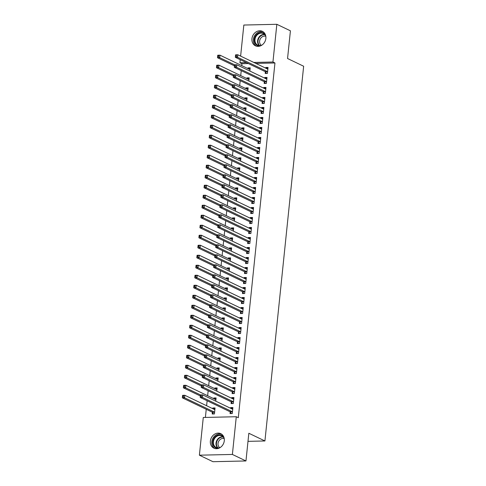 <?xml version="1.0" encoding="UTF-8"?>
<svg xmlns="http://www.w3.org/2000/svg" width="486" height="486" viewBox="0 0 486 486"><rect width="100%" height="100%" fill="white"/><g stroke="black" fill="none" stroke-linecap="round" stroke-linejoin="round"><path stroke-width="0.73" d="M265.86 38.418A8.025 6.749 115.6 0 1 255.429 45.812A8.025 6.749 115.6 0 1 251.942 38.734A8.025 6.749 115.6 0 1 262.373 31.335A8.025 6.749 115.6 0 1 265.86 38.418M224.283 440.753A8.025 6.749 115.6 0 1 213.852 448.147A8.025 6.749 115.6 0 1 210.365 441.069A8.025 6.749 115.6 0 1 220.796 433.67A8.025 6.749 115.6 0 1 224.283 440.753M248.382 63.575L241.949 63.721L241.755 65.61M241.232 70.646L240.722 75.616M240.199 80.652L239.689 85.621M239.167 90.657L238.656 95.621M238.134 100.657L237.618 105.626M237.101 110.662L236.585 115.625M236.068 120.662L235.552 125.631M235.03 130.667L234.519 135.637M233.997 140.673L233.487 145.636M232.964 150.672L232.454 155.642M231.931 160.678L231.415 165.647M230.899 170.683L230.382 175.646M229.866 180.683L229.349 185.652M228.827 190.688L228.317 195.658M227.794 200.694L227.284 205.657M226.762 210.693L226.251 215.663M225.729 220.699L225.212 225.668M224.696 230.704L224.18 235.667M223.663 240.704L223.147 245.673M222.624 250.709L222.114 255.672M221.592 260.709L221.081 265.678M220.559 270.714L220.049 275.684M219.526 280.72L219.01 285.683M218.493 290.719L217.977 295.688M217.461 300.725L216.944 305.694M216.422 310.73L215.912 315.693M215.389 320.73L214.879 325.699M214.356 330.735L213.846 335.705M213.324 340.741L212.807 345.704M212.291 350.74L211.775 355.709M211.258 360.746L210.742 365.715M210.219 370.751L209.709 375.714M209.187 380.751L208.676 385.72M208.154 390.756L207.644 395.719M207.121 400.756L206.605 405.725M206.24 409.291L205.396 417.425M241.949 63.721L239.938 62.755L240.254 59.681M240.625 56.109L243.838 25.041L276.838 24.3L272.944 62.014L253.826 62.445M276.838 24.3L290.421 30.812L287.554 58.52L303.647 66.242L264.925 440.966L248.832 433.251L245.965 460.959L212.965 461.7L199.388 455.188L203.282 417.474L236.287 416.733L232.387 454.446L199.388 455.188M247.994 441.349L264.925 440.966M246.347 83.598L246.906 83.865M246.87 78.562L246.937 77.882L249.166 77.827L248.838 81.047M264.323 81.861L264.159 83.483L266.389 83.428L267.008 77.426L264.779 77.481L264.706 78.161M244.282 103.609L244.841 103.876M244.798 98.573L244.871 97.886L247.101 97.838L246.767 101.058M262.258 101.866L262.094 103.488L264.323 103.439L264.943 97.437L262.713 97.486L262.64 98.166M242.21 123.614L242.775 123.881M242.733 118.578L242.806 117.891L245.035 117.843L244.701 121.063M260.192 121.877L260.022 123.493L262.252 123.444L262.871 117.442L260.642 117.491L260.575 118.177M240.145 143.619L240.704 143.886M240.667 138.583L240.734 137.903L242.964 137.848L242.636 141.068M258.121 141.882L257.957 143.498L260.186 143.449L260.806 137.447L258.576 137.495L258.503 138.182M238.079 163.624L238.638 163.897M238.596 158.588L238.669 157.907L240.898 157.859L240.564 161.073M256.055 161.887L255.891 163.509L258.121 163.454L258.74 157.452L256.511 157.507L256.438 158.187M236.008 183.635L236.573 183.902M236.53 178.599L236.603 177.912L238.833 177.864L238.498 181.084M253.99 181.892L253.82 183.514L256.049 183.465L256.669 177.463L254.439 177.512L254.372 178.198M233.942 203.64L234.501 203.907M234.465 198.604L234.531 197.917L236.767 197.869L236.433 201.089M251.918 201.903L251.754 203.519L253.984 203.47L254.603 197.468L252.374 197.516L252.301 198.203M231.877 223.645L232.436 223.912M232.393 218.609L232.466 217.928L234.695 217.874L234.361 221.094M249.853 221.908L249.689 223.53L251.918 223.475L252.538 217.473L250.308 217.528L250.235 218.208M229.805 243.656L230.37 243.923M230.328 238.62L230.4 237.933L232.63 237.885L232.296 241.105M247.787 241.913L247.617 243.535L249.847 243.486L250.466 237.484L248.237 237.533L248.17 238.213M227.74 263.661L228.299 263.928M228.262 258.625L228.329 257.938L230.564 257.89L230.23 261.11M245.716 261.924L245.552 263.54L247.781 263.491L248.401 257.489L246.171 257.537L246.098 258.224M225.674 283.666L226.233 283.933M226.19 278.63L226.263 277.949L228.493 277.895L228.159 281.115M243.65 281.929L243.486 283.545L245.716 283.496L246.335 277.494L244.106 277.542L244.033 278.229M223.603 303.671L224.168 303.944M224.125 298.635L224.198 297.954L226.427 297.906L226.093 301.12M241.585 301.934L241.414 303.556L243.644 303.501L244.264 297.499L242.034 297.554L241.967 298.234M221.537 323.682L222.096 323.949M222.059 318.646L222.126 317.959L224.362 317.911L224.028 321.131M239.519 321.939L239.349 323.561L241.578 323.512L242.198 317.51L239.969 317.558L239.896 318.245M219.472 343.687L220.03 343.954M219.994 338.651L220.061 337.964L222.29 337.916L221.956 341.136M237.447 341.95L237.283 343.566L239.513 343.517L240.133 337.515L237.903 337.563L237.83 338.25M217.406 363.692L217.965 363.959M217.922 358.656L217.995 357.975L220.225 357.921L219.891 361.141M235.382 361.955L235.212 363.577L237.441 363.522L238.061 357.52L235.832 357.575L235.765 358.255M215.334 383.703L215.893 383.97M215.857 378.667L215.924 377.98L218.159 377.932L217.825 381.152M233.316 381.96L233.146 383.582L235.376 383.533L235.996 377.531L233.766 377.579L233.693 378.26M213.269 403.708L213.828 403.975M213.791 398.672L213.858 397.985L216.088 397.937L215.754 401.157M231.245 401.971L231.081 403.587L233.31 403.538L233.93 397.536L231.701 397.584L231.628 398.271M236.287 416.733L238.298 417.699L274.955 62.98L255.836 63.405M230.212 411.97L230.042 413.592L232.278 413.543L232.897 407.541L230.668 407.59L230.595 408.27M212.37 412.371L212.206 413.993L214.435 413.944L215.055 407.942L212.825 407.991L212.753 408.671M232.278 391.965L232.114 393.587L234.343 393.532L234.963 387.53L232.733 387.585L232.66 388.265M214.302 393.703L214.861 393.97M214.824 388.666L214.891 387.986L217.12 387.931L216.792 391.151M234.349 371.96L234.179 373.576L236.409 373.527L237.028 367.525L234.799 367.574L234.732 368.26M216.367 373.698L216.932 373.965M216.89 368.661L216.963 367.975L219.192 367.926L218.858 371.146M236.415 351.949L236.245 353.571L238.48 353.522L239.1 347.52L236.87 347.569L236.797 348.255M218.439 353.693L218.998 353.96M218.955 348.656L219.028 347.97L221.258 347.921L220.923 351.141M238.48 331.944L238.316 333.566L240.546 333.511L241.165 327.509L238.936 327.564L238.863 328.244M220.504 333.682L221.063 333.955M221.027 328.645L221.094 327.965L223.323 327.91L222.995 331.13M240.552 311.939L240.382 313.555L242.611 313.506L243.231 307.504L241.001 307.553L240.935 308.239M222.57 313.677L223.135 313.944M223.092 308.64L223.165 307.954L225.395 307.905L225.061 311.125M242.617 291.934L242.447 293.55L244.683 293.501L245.302 287.499L243.073 287.548L243 288.234M224.641 293.672L225.2 293.939M225.158 288.635L225.231 287.949L227.46 287.9L227.126 291.12M244.683 271.923L244.519 273.545L246.748 273.497L247.368 267.494L245.138 267.543L245.066 268.223M226.707 273.661L227.266 273.934M227.229 268.624L227.296 267.944L229.526 267.895L229.198 271.115M246.754 251.918L246.584 253.54L248.814 253.485L249.433 247.483L247.204 247.538L247.137 248.218M228.772 253.656L229.337 253.923M229.295 248.619L229.368 247.939L231.597 247.884L231.263 251.104M248.82 231.913L248.65 233.529L250.885 233.48L251.505 227.478L249.275 227.527L249.203 228.213M230.844 233.651L231.403 233.918M231.36 228.614L231.433 227.928L233.663 227.879L233.329 231.099M250.885 211.902L250.721 213.524L252.951 213.476L253.571 207.473L251.341 207.522L251.268 208.202M232.909 213.646L233.468 213.913M233.432 208.609L233.499 207.923L235.728 207.874L235.4 211.094M252.957 191.897L252.787 193.519L255.016 193.464L255.636 187.462L253.406 187.517L253.34 188.197M234.975 193.635L235.54 193.908M235.497 188.598L235.57 187.918L237.8 187.863L237.466 191.083M255.022 171.892L254.852 173.508L257.082 173.459L257.708 167.457L255.478 167.506L255.405 168.192M237.047 173.63L237.605 173.897M237.563 168.593L237.636 167.907L239.865 167.858L239.531 171.078M257.088 151.887L256.924 153.503L259.153 153.454L259.773 147.452L257.544 147.501L257.471 148.187M239.112 153.625L239.671 153.892M239.634 148.588L239.701 147.902L241.931 147.853L241.603 151.073M259.16 131.876L258.989 133.498L261.219 133.45L261.839 127.447L259.609 127.496L259.542 128.176M241.178 133.614L241.742 133.887M241.7 128.577L241.773 127.897L244.002 127.848L243.668 131.068M261.225 111.871L261.055 113.493L263.284 113.438L263.91 107.436L261.675 107.491L261.608 108.171M243.249 113.609L243.808 113.876M243.765 108.572L243.838 107.892L246.068 107.837L245.734 111.057M263.291 91.866L263.126 93.482L265.356 93.434L265.976 87.431L263.746 87.48L263.673 88.166M245.315 93.604L245.873 93.871M245.837 88.567L245.904 87.881L248.133 87.832L247.805 91.052M265.362 71.855L265.192 73.477L267.422 73.429L268.041 67.426L265.812 67.475L265.745 68.155M247.38 73.599L247.945 73.866M247.903 68.562L247.975 67.876L250.205 67.827L249.871 71.047M246.366 62.609L239.938 62.755M245.965 460.959L232.387 454.446M274.955 62.98L272.944 62.014M232.788 408.605L230.668 407.59M214.946 409.005L212.825 407.991M233.821 398.605L231.701 397.584M215.978 399.006L213.858 397.985M234.853 388.6L232.733 387.585M217.011 389L214.891 387.986M235.886 378.594L233.766 377.579M218.044 378.995L215.924 377.98M236.919 368.595L234.799 367.574M219.083 368.995L216.963 367.975M237.952 358.589L235.832 357.575M220.115 358.99L217.995 357.975M238.984 348.584L236.87 347.569M221.148 348.984L219.028 347.97M240.023 338.584L237.903 337.563M222.181 338.985L220.061 337.964M241.056 328.579L238.936 327.564M223.214 328.979L221.094 327.965M242.089 318.573L239.969 317.558M224.246 318.974L222.126 317.959M243.121 308.574L241.001 307.553M225.285 308.975L223.165 307.954M244.154 298.568L242.034 297.554M226.318 298.969L224.198 297.954M245.187 288.562L243.073 287.548M227.351 288.97L225.231 287.949M246.226 278.563L244.106 277.542M228.384 278.964L226.263 277.949M247.259 268.558L245.138 267.543M229.416 268.958L227.296 267.944M248.291 258.558L246.171 257.537M230.449 258.959L228.329 257.938M249.324 248.553L247.204 247.538M231.488 248.954L229.368 247.939M250.357 238.547L248.237 237.533M232.521 238.948L230.4 237.933M251.39 228.548L249.275 227.527M233.553 228.949L231.433 227.928M252.428 218.542L250.308 217.528M234.586 218.943L232.466 217.928M253.461 208.537L251.341 207.522M235.619 208.937L233.499 207.923M254.494 198.537L252.374 197.516M236.652 198.938L234.531 197.917M255.527 188.532L253.406 187.517M237.69 188.933L235.57 187.918M256.559 178.526L254.439 177.512M238.723 178.927L236.603 177.912M257.592 168.527L255.478 167.506M239.756 168.928L237.636 167.907M258.631 158.521L256.511 157.507M240.789 158.922L238.669 157.907M259.664 148.516L257.544 147.501M241.821 148.923L239.701 147.902M260.696 138.516L258.576 137.495M242.854 138.917L240.734 137.903M261.729 128.511L259.609 127.496M243.893 128.911L241.773 127.897M262.762 118.511L260.642 117.491M244.926 118.912L242.806 117.891M263.795 108.506L261.675 107.491M245.959 108.907L243.838 107.892M264.834 98.5L262.713 97.486M246.991 98.901L244.871 97.886M265.866 88.501L263.746 87.48M248.024 88.902L245.904 87.881M266.899 78.495L264.779 77.481M249.057 78.896L246.937 77.882M267.932 68.49L265.812 67.475M250.09 68.891L247.975 67.876M231.761 408.835L232.77 408.744M200.39 395.355L200.287 396.357L201.174 396.333L201.277 395.337L200.39 395.355L200.451 394.936L202.68 394.881L232.454 409.163A1.027 0.51 88.7 0 0 232.581 409.194A1.027 0.51 88.7 0 0 232.648 409.182L232.727 409.157M201.277 395.337L202.68 394.881L202.419 397.384L200.189 397.433L229.963 411.715A1.027 0.51 88.7 0 1 230.145 411.879L231.354 413.562M232.442 411.921L232.375 411.824A1.027 0.51 88.7 0 0 232.193 411.666L202.419 397.384L201.174 396.333M200.287 396.357L200.189 397.433M214.934 409.145L213.925 409.236M214.891 409.558L214.806 409.583A1.027 0.51 -91.3 0 1 214.739 409.595A1.027 0.51 -91.3 0 1 214.612 409.564L184.838 395.288L184.583 397.785L182.353 397.834L212.127 412.116A1.027 0.51 -91.3 0 1 212.303 412.28L213.512 413.963M183.337 396.74L183.441 395.738L182.548 395.756L182.444 396.758L183.337 396.74L184.583 397.785L214.356 412.067A1.027 0.51 -91.3 0 1 214.533 412.231L214.605 412.322M182.548 395.756L182.608 395.337L184.838 395.288L183.441 395.738M182.353 397.834L182.444 396.758M232.8 398.83L233.802 398.739M201.423 385.349L201.319 386.352L202.212 386.334L202.316 385.331L201.423 385.349L201.483 384.93L203.713 384.882L233.487 399.158A1.027 0.51 88.7 0 0 233.614 399.188A1.027 0.51 88.7 0 0 233.681 399.176L233.76 399.152M202.316 385.331L203.713 384.882L203.458 387.378L201.222 387.433L230.996 401.709A1.027 0.51 88.7 0 1 231.178 401.873L232.387 403.556M233.474 401.916L233.408 401.825A1.027 0.51 88.7 0 0 233.225 401.661L203.458 387.378L202.212 386.334M201.319 386.352L201.222 387.433M233.833 388.824L234.841 388.733M202.455 375.35L202.352 376.346L203.245 376.328L203.348 375.332L202.455 375.35L202.516 374.925L204.746 374.876L234.519 389.158A1.027 0.51 88.7 0 0 234.647 389.183A1.027 0.51 88.7 0 0 234.714 389.177L234.793 389.152M203.348 375.332L204.746 374.876L204.491 377.379L202.261 377.428L232.035 391.71A1.027 0.51 88.7 0 1 232.211 391.868L233.42 393.557M234.507 391.916L234.44 391.819A1.027 0.51 88.7 0 0 234.264 391.655L204.491 377.379L203.245 376.328M202.352 376.346L202.261 377.428M215.966 399.14L214.958 399.231M215.924 399.559L215.845 399.577A1.027 0.51 -91.3 0 1 215.772 399.589A1.027 0.51 -91.3 0 1 215.644 399.565L185.871 385.283L185.616 387.785L183.386 387.834L200.323 395.956M184.37 386.735L184.473 385.732L183.58 385.756L183.477 386.753L184.37 386.735L185.616 387.785L200.524 394.93M183.58 385.756L183.641 385.331L185.871 385.283L184.473 385.732M183.386 387.834L183.477 386.753M216.999 389.14L215.991 389.225M216.956 389.553L216.878 389.578A1.027 0.51 -91.3 0 1 216.805 389.59A1.027 0.51 -91.3 0 1 216.683 389.559L186.91 375.277L186.648 377.78L184.419 377.829L201.356 385.957M185.403 376.729L185.506 375.733L184.613 375.751L184.51 376.753L185.403 376.729L186.648 377.78L201.556 384.93M184.613 375.751L184.68 375.332L186.91 375.277L185.506 375.733M184.419 377.829L184.51 376.753M218.712 448.28A6.95 5.838 115.6 0 1 215.116 447.503A6.95 5.838 115.6 0 1 213.864 438.329A6.95 5.838 115.6 0 1 222.345 435.669A6.95 5.838 115.6 0 1 223.943 437.382M224.259 438.809A6.433 5.407 -64.4 0 0 222.333 436.228A6.433 5.407 -64.4 0 0 221.768 435.906A6.433 5.407 -64.4 0 0 214.283 439.022A6.433 5.407 -64.4 0 0 215.638 447.187A6.433 5.407 -64.4 0 0 216.203 447.509A6.433 5.407 -64.4 0 0 220.024 447.636M219.836 447.703A5.067 4.259 115.6 0 1 219.781 447.667A5.067 4.259 115.6 0 1 218.597 441.476A5.067 4.259 115.6 0 1 224.192 438.621M221.634 434.168A7.976 6.701 -64.4 0 0 212.74 438.572A7.976 6.701 -64.4 0 0 214.581 448.378A7.976 6.701 -64.4 0 0 214.757 448.493M260.289 45.945A6.95 5.838 115.6 0 1 256.693 45.168A6.95 5.838 115.6 0 1 255.442 35.994A6.95 5.838 115.6 0 1 263.922 33.334A6.95 5.838 115.6 0 1 265.52 35.047M265.836 36.474A6.433 5.407 -64.4 0 0 263.91 33.892A6.433 5.407 -64.4 0 0 263.345 33.57A6.433 5.407 -64.4 0 0 255.861 36.687A6.433 5.407 -64.4 0 0 257.216 44.852A6.433 5.407 -64.4 0 0 257.78 45.174A6.433 5.407 -64.4 0 0 261.602 45.301M261.413 45.368A5.067 4.259 115.6 0 1 261.359 45.332A5.067 4.259 115.6 0 1 260.174 39.141A5.067 4.259 115.6 0 1 265.769 36.286M263.212 31.833A7.976 6.701 -64.4 0 0 254.318 36.237A7.976 6.701 -64.4 0 0 256.158 46.042A7.976 6.701 -64.4 0 0 256.335 46.158M234.866 378.825L235.874 378.734M203.488 365.344L203.385 366.347L204.278 366.329L204.381 365.326L203.488 365.344L203.549 364.925L205.778 364.877L235.552 379.153A1.027 0.51 88.7 0 0 235.68 379.183A1.027 0.51 88.7 0 0 235.746 379.171L235.832 379.147M204.381 365.326L205.778 364.877L205.523 367.373L203.294 367.422L233.067 381.704A1.027 0.51 88.7 0 1 233.244 381.868L234.452 383.551M235.546 381.911L235.473 381.82A1.027 0.51 88.7 0 0 235.297 381.656L205.523 367.373L204.278 366.329M203.385 366.347L203.294 367.422M235.898 368.819L236.907 368.728M204.521 355.345L204.418 356.341L205.311 356.323L205.414 355.321L204.521 355.345L204.582 354.92L206.817 354.871L236.585 369.153A1.027 0.51 88.7 0 0 236.712 369.178A1.027 0.51 88.7 0 0 236.785 369.166L236.864 369.147M205.414 355.321L206.817 354.871L206.556 357.374L204.327 357.423L234.1 371.699A1.027 0.51 88.7 0 1 234.282 371.863L235.485 373.546M236.579 371.905L236.512 371.814A1.027 0.51 88.7 0 0 236.33 371.65L206.556 357.374L205.311 356.323M204.418 356.341L204.327 357.423M218.032 379.135L217.023 379.226M217.989 379.548L217.91 379.572A1.027 0.51 -91.3 0 1 217.843 379.584A1.027 0.51 -91.3 0 1 217.716 379.554L187.942 365.278L187.681 367.774L185.452 367.829L202.395 375.951M186.436 366.73L186.539 365.727L185.646 365.745L185.543 366.748L186.436 366.73L187.681 367.774L202.589 374.925M185.646 365.745L185.713 365.326L187.942 365.278L186.539 365.727M185.452 367.829L185.543 366.748M219.065 369.129L218.056 369.22M219.022 369.548L218.943 369.573A1.027 0.51 -91.3 0 1 218.876 369.579A1.027 0.51 -91.3 0 1 218.749 369.554L188.975 355.272L188.714 357.775L186.484 357.824L203.427 365.946M187.468 356.724L187.572 355.722L186.685 355.746L186.581 356.742L187.468 356.724L188.714 357.775L203.622 364.925M186.685 355.746L186.745 355.321L188.975 355.272L187.572 355.722M186.484 357.824L186.581 356.742M236.931 358.814L237.94 358.729M205.554 345.339L205.45 346.342L206.343 346.318L206.447 345.321L205.554 345.339L205.621 344.914L207.85 344.866L237.624 359.148A1.027 0.51 88.7 0 0 237.745 359.178A1.027 0.51 88.7 0 0 237.818 359.166L237.897 359.142M206.447 345.321L207.85 344.866L207.589 347.368L205.359 347.417L235.133 361.699A1.027 0.51 88.7 0 1 235.315 361.863L236.518 363.546M237.611 361.906L237.545 361.809A1.027 0.51 88.7 0 0 237.362 361.651L207.589 347.368L206.343 346.318M205.45 346.342L205.359 347.417M220.097 359.13L219.095 359.221M220.055 359.543L219.976 359.567A1.027 0.51 -91.3 0 1 219.909 359.579A1.027 0.51 -91.3 0 1 219.781 359.549L190.008 345.267L189.753 347.769L187.523 347.818L204.46 355.946M188.507 346.718L188.611 345.722L187.718 345.74L187.614 346.743L188.507 346.718L189.753 347.769L204.655 354.92M187.718 345.74L187.778 345.321L190.008 345.267L188.611 345.722M187.523 347.818L187.614 346.743M237.964 348.814L238.972 348.723M206.593 335.334L206.489 336.336L207.376 336.318L207.479 335.316L206.593 335.334L206.653 334.915L208.883 334.866L238.656 349.142A1.027 0.51 88.7 0 0 238.784 349.173A1.027 0.51 88.7 0 0 238.851 349.161L238.93 349.136M207.479 335.316L208.883 334.866L208.622 337.363L206.392 337.418L236.166 351.694A1.027 0.51 88.7 0 1 236.348 351.858L237.557 353.541M238.644 351.9L238.577 351.809A1.027 0.51 88.7 0 0 238.395 351.645L208.622 337.363L207.376 336.318M206.489 336.336L206.392 337.418M221.136 349.124L220.128 349.215M221.094 349.537L221.009 349.562A1.027 0.51 -91.3 0 1 220.942 349.574A1.027 0.51 -91.3 0 1 220.814 349.543L191.041 335.267L190.785 337.764L188.556 337.819L205.493 345.941M189.54 336.719L189.643 335.717L188.75 335.735L188.647 336.737L189.54 336.719L190.785 337.764L205.693 344.914M188.75 335.735L188.811 335.316L191.041 335.267L189.643 335.717M188.556 337.819L188.647 336.737M238.997 338.809L240.005 338.718M207.625 325.334L207.522 326.331L208.415 326.313L208.518 325.31L207.625 325.334L207.686 324.909L209.916 324.861L239.689 339.143A1.027 0.51 88.7 0 0 239.817 339.167A1.027 0.51 88.7 0 0 239.884 339.155L239.963 339.137M208.518 325.31L209.916 324.861L209.66 327.364L207.425 327.412L237.198 341.688A1.027 0.51 88.7 0 1 237.381 341.852L238.59 343.535M239.677 341.901L239.61 341.804A1.027 0.51 88.7 0 0 239.428 341.64L209.66 327.364L208.415 326.313M207.522 326.331L207.425 327.412M222.169 339.119L221.16 339.21M222.126 339.538L222.047 339.562A1.027 0.51 -91.3 0 1 221.974 339.568A1.027 0.51 -91.3 0 1 221.847 339.544L192.073 325.262L191.818 327.764L189.589 327.813L206.526 335.935M190.573 326.714L190.676 325.711L189.783 325.735L189.68 326.732L190.573 326.714L191.818 327.764L206.726 334.915M189.783 325.735L189.844 325.31L192.073 325.262L190.676 325.711M189.589 327.813L189.68 326.732M240.035 328.803L241.038 328.718M208.658 315.329L208.555 316.331L209.448 316.307L209.551 315.311L208.658 315.329L208.719 314.91L210.948 314.855L240.722 329.137A1.027 0.51 88.7 0 0 240.849 329.168A1.027 0.51 88.7 0 0 240.916 329.156L240.995 329.131M209.551 315.311L210.948 314.855L210.693 317.358L208.464 317.407L238.237 331.689A1.027 0.51 88.7 0 1 238.413 331.853L239.622 333.536M240.71 331.895L240.643 331.798A1.027 0.51 88.7 0 0 240.467 331.64L210.693 317.358L209.448 316.307M208.555 316.331L208.464 317.407M223.202 329.119L222.193 329.21M223.159 329.532L223.08 329.557A1.027 0.51 -91.3 0 1 223.007 329.569A1.027 0.51 -91.3 0 1 222.886 329.538L193.112 315.256L192.851 317.759L190.621 317.808L207.558 325.936M191.606 316.708L191.709 315.712L190.816 315.73L190.712 316.732L191.606 316.708L192.851 317.759L207.759 324.909M190.816 315.73L190.883 315.311L193.112 315.256L191.709 315.712M190.621 317.808L190.712 316.732M241.068 318.804L242.077 318.713M209.691 305.323L209.588 306.326L210.481 306.308L210.584 305.305L209.691 305.323L209.752 304.904L211.981 304.856L241.755 319.132A1.027 0.51 88.7 0 0 241.882 319.162A1.027 0.51 88.7 0 0 241.949 319.15L242.034 319.126M210.584 305.305L211.981 304.856L211.726 307.352L209.496 307.407L239.27 321.683A1.027 0.51 88.7 0 1 239.446 321.847L240.655 323.53M241.749 321.89L241.676 321.799A1.027 0.51 88.7 0 0 241.499 321.635L211.726 307.352L210.481 306.308M209.588 306.326L209.496 307.407M224.234 319.114L223.226 319.205M224.192 319.527L224.113 319.551A1.027 0.51 -91.3 0 1 224.046 319.563A1.027 0.51 -91.3 0 1 223.918 319.533L194.145 305.257L193.884 307.753L191.654 307.808L208.597 315.93M192.638 306.709L192.742 305.706L191.849 305.724L191.745 306.727L192.638 306.709L193.884 307.753L208.792 314.904M191.849 305.724L191.915 305.305L194.145 305.257L192.742 305.706M191.654 307.808L191.745 306.727M242.101 308.798L243.109 308.707M210.724 295.324L210.62 296.32L211.513 296.302L211.617 295.3L210.724 295.324L210.784 294.899L213.02 294.85L242.787 309.132A1.027 0.51 88.7 0 0 242.915 309.157A1.027 0.51 88.7 0 0 242.988 309.151L243.067 309.126M211.617 295.3L213.02 294.85L212.759 297.353L210.529 297.402L240.303 311.684A1.027 0.51 88.7 0 1 240.485 311.842L241.688 313.531M242.781 311.891L242.714 311.793A1.027 0.51 88.7 0 0 242.532 311.629L212.759 297.353L211.513 296.302M210.62 296.32L210.529 297.402M225.267 309.108L224.259 309.199M225.225 309.527L225.146 309.552A1.027 0.51 -91.3 0 1 225.079 309.558A1.027 0.51 -91.3 0 1 224.951 309.533L195.178 295.251L194.916 297.754L192.687 297.803L209.63 305.925M193.671 296.703L193.774 295.701L192.887 295.725L192.784 296.721L193.671 296.703L194.916 297.754L209.824 304.904M192.887 295.725L192.948 295.3L195.178 295.251L193.774 295.701M192.687 297.803L192.784 296.721M243.134 298.799L244.142 298.708M211.756 285.318L211.653 286.321L212.546 286.297L212.649 285.3L211.756 285.318L211.823 284.899L214.053 284.845L243.826 299.127A1.027 0.51 88.7 0 0 243.948 299.157A1.027 0.51 88.7 0 0 244.021 299.145L244.1 299.121M212.649 285.3L214.053 284.845L213.791 287.348L211.562 287.396L241.335 301.678A1.027 0.51 88.7 0 1 241.518 301.842L242.721 303.525M243.814 301.885L243.747 301.788A1.027 0.51 88.7 0 0 243.565 301.63L213.791 287.348L212.546 286.297M211.653 286.321L211.562 287.396M226.3 299.109L225.297 299.2M226.257 299.522L226.178 299.546A1.027 0.51 -91.3 0 1 226.112 299.558A1.027 0.51 -91.3 0 1 225.984 299.528L196.21 285.246L195.955 287.748L193.726 287.797L210.663 295.925M194.71 286.697L194.813 285.701L193.92 285.719L193.817 286.722L194.71 286.697L195.955 287.748L210.857 294.899M193.92 285.719L193.981 285.3L196.21 285.246L194.813 285.701M193.726 287.797L193.817 286.722M244.166 288.793L245.175 288.702M212.795 275.313L212.692 276.315L213.579 276.297L213.682 275.295L212.795 275.313L212.856 274.894L215.085 274.845L244.859 289.121A1.027 0.51 88.7 0 0 244.987 289.152A1.027 0.51 88.7 0 0 245.053 289.14L245.132 289.115M213.682 275.295L215.085 274.845L214.824 277.342L212.595 277.397L242.368 291.673A1.027 0.51 88.7 0 1 242.55 291.837L243.759 293.52M244.847 291.879L244.78 291.788A1.027 0.51 88.7 0 0 244.598 291.624L214.824 277.342L213.579 276.297M212.692 276.315L212.595 277.397M227.339 289.103L226.33 289.194M227.29 289.516L227.211 289.541A1.027 0.51 -91.3 0 1 227.144 289.553A1.027 0.51 -91.3 0 1 227.017 289.522L197.243 275.246L196.988 277.743L194.758 277.798L211.696 285.92M195.743 276.698L195.846 275.696L194.953 275.714L194.85 276.716L195.743 276.698L196.988 277.743L211.89 284.893M194.953 275.714L195.014 275.295L197.243 275.246L195.846 275.696M194.758 277.798L194.85 276.716M245.199 278.788L246.208 278.697M213.828 265.313L213.725 266.31L214.618 266.292L214.721 265.289L213.828 265.313L213.889 264.888L216.118 264.84L245.892 279.122A1.027 0.51 88.7 0 0 246.019 279.146A1.027 0.51 88.7 0 0 246.086 279.14L246.165 279.116M214.721 265.289L216.118 264.84L215.857 267.343L213.627 267.391L243.401 281.673A1.027 0.51 88.7 0 1 243.583 281.831L244.792 283.52M245.88 281.88L245.813 281.783A1.027 0.51 88.7 0 0 245.63 281.619L215.857 267.343L214.618 266.292M213.725 266.31L213.627 267.391M228.371 279.098L227.363 279.189M228.329 279.517L228.25 279.541A1.027 0.51 -91.3 0 1 228.177 279.553A1.027 0.51 -91.3 0 1 228.049 279.523L198.276 265.241L198.021 267.743L195.791 267.792L212.728 275.92M196.775 266.692L196.879 265.696L195.986 265.714L195.882 266.711L196.775 266.692L198.021 267.743L212.929 274.894M195.986 265.714L196.046 265.289L198.276 265.241L196.879 265.696M195.791 267.792L195.882 266.711M246.238 268.788L247.24 268.697M214.861 255.308L214.757 256.31L215.65 256.286L215.754 255.29L214.861 255.308L214.921 254.889L217.151 254.834L246.924 269.116A1.027 0.51 88.7 0 0 247.052 269.147A1.027 0.51 88.7 0 0 247.119 269.135L247.198 269.11M215.754 255.29L217.151 254.834L216.896 257.337L214.666 257.386L244.44 271.668A1.027 0.51 88.7 0 1 244.616 271.832L245.825 273.515M246.912 271.874L246.845 271.777A1.027 0.51 88.7 0 0 246.669 271.619L216.896 257.337L215.65 256.286M214.757 256.31L214.666 257.386M229.404 269.098L228.396 269.189M229.362 269.511L229.283 269.536A1.027 0.51 -91.3 0 1 229.21 269.548A1.027 0.51 -91.3 0 1 229.088 269.517L199.315 255.241L199.053 257.738L196.824 257.787L213.761 265.915M197.808 256.693L197.911 255.691L197.018 255.709L196.915 256.711L197.808 256.693L199.053 257.738L213.962 264.888M197.018 255.709L197.085 255.29L199.315 255.241L197.911 255.691M196.824 257.787L196.915 256.711M247.271 258.783L248.279 258.692M215.893 245.302L215.79 246.305L216.683 246.287L216.786 245.284L215.893 245.302L215.954 244.883L218.184 244.835L247.957 259.111A1.027 0.51 88.7 0 0 248.085 259.141A1.027 0.51 88.7 0 0 248.152 259.129L248.237 259.105M216.786 245.284L218.184 244.835L217.928 247.331L215.699 247.386L245.473 261.662A1.027 0.51 88.7 0 1 245.649 261.826L246.858 263.509M247.951 261.869L247.878 261.778A1.027 0.51 88.7 0 0 247.702 261.614L217.928 247.331L216.683 246.287M215.79 246.305L215.699 247.386M230.437 259.093L229.428 259.184M230.394 259.512L230.315 259.53A1.027 0.51 -91.3 0 1 230.249 259.542A1.027 0.51 -91.3 0 1 230.121 259.518L200.347 245.236L200.086 247.739L197.857 247.787L214.8 255.909M198.841 246.688L198.944 245.685L198.051 245.709L197.948 246.706L198.841 246.688L200.086 247.739L214.994 254.883M198.051 245.709L198.118 245.284L200.347 245.236L198.944 245.685M197.857 247.787L197.948 246.706M248.303 248.777L249.312 248.686M216.926 235.303L216.823 236.299L217.716 236.281L217.819 235.285L216.926 235.303L216.987 234.878L219.222 234.829L248.99 249.111A1.027 0.51 88.7 0 0 249.118 249.136A1.027 0.51 88.7 0 0 249.19 249.13L249.269 249.105M217.819 235.285L219.222 234.829L218.961 237.332L216.732 237.381L246.505 251.663A1.027 0.51 88.7 0 1 246.688 251.821L247.89 253.51M248.984 251.87L248.917 251.772A1.027 0.51 88.7 0 0 248.735 251.608L218.961 237.332L217.716 236.281M216.823 236.299L216.732 237.381M231.47 249.093L230.461 249.178M231.427 249.506L231.348 249.531A1.027 0.51 -91.3 0 1 231.281 249.543A1.027 0.51 -91.3 0 1 231.154 249.512L201.38 235.23L201.119 237.733L198.889 237.782L215.833 245.91M199.874 236.682L199.977 235.686L199.09 235.704L198.987 236.706L199.874 236.682L201.119 237.733L216.027 244.883M199.09 235.704L199.151 235.279L201.38 235.23L199.977 235.686M198.889 237.782L198.987 236.706M249.336 238.778L250.345 238.687M217.959 225.297L217.856 226.3L218.749 226.282L218.852 225.279L217.959 225.297L218.026 224.878L220.255 224.83L250.029 239.106A1.027 0.51 88.7 0 0 250.15 239.136A1.027 0.51 88.7 0 0 250.223 239.124L250.302 239.1M218.852 225.279L220.255 224.83L219.994 227.327L217.764 227.375L247.538 241.657A1.027 0.51 88.7 0 1 247.72 241.821L248.923 243.504M250.017 241.864L249.95 241.773A1.027 0.51 88.7 0 0 249.768 241.609L219.994 227.327L218.749 226.282M217.856 226.3L217.764 227.375M232.502 239.088L231.5 239.179M232.46 239.501L232.381 239.525A1.027 0.51 -91.3 0 1 232.314 239.537A1.027 0.51 -91.3 0 1 232.186 239.507L202.413 225.231L202.158 227.727L199.922 227.782L216.865 235.904M200.912 226.683L201.016 225.68L200.123 225.698L200.019 226.701L200.912 226.683L202.158 227.727L217.06 234.878M200.123 225.698L200.183 225.279L202.413 225.231L201.016 225.68M199.922 227.782L200.019 226.701M250.369 228.772L251.377 228.681M218.998 215.298L218.894 216.294L219.781 216.276L219.885 215.274L218.998 215.298L219.058 214.873L221.288 214.824L251.062 229.1A1.027 0.51 88.7 0 0 251.189 229.131A1.027 0.51 88.7 0 0 251.256 229.119L251.335 229.1M219.885 215.274L221.288 214.824L221.027 217.327L218.797 217.376L248.571 231.652A1.027 0.51 88.7 0 1 248.753 231.816L249.962 233.499M251.049 231.858L250.983 231.767A1.027 0.51 88.7 0 0 250.8 231.603L221.027 217.327L219.781 216.276M218.894 216.294L218.797 217.376M233.541 229.082L232.533 229.173M233.493 229.501L233.414 229.52A1.027 0.51 -91.3 0 1 233.347 229.532A1.027 0.51 -91.3 0 1 233.219 229.507L203.446 215.225L203.191 217.728L200.961 217.777L217.898 225.899M201.945 216.677L202.048 215.675L201.155 215.699L201.052 216.695L201.945 216.677L203.191 217.728L218.093 224.872M201.155 215.699L201.216 215.274L203.446 215.225L202.048 215.675M200.961 217.777L201.052 216.695M251.402 218.767L252.41 218.682M220.03 205.292L219.927 206.295L220.814 206.271L220.923 205.274L220.03 205.292L220.091 204.867L222.321 204.819L252.094 219.101A1.027 0.51 88.7 0 0 252.222 219.131A1.027 0.51 88.7 0 0 252.289 219.119L252.368 219.095M220.923 205.274L222.321 204.819L222.059 207.322L219.83 207.37L249.604 221.652A1.027 0.51 88.7 0 1 249.786 221.81L250.995 223.499M252.082 221.859L252.015 221.762A1.027 0.51 88.7 0 0 251.833 221.604L222.059 207.322L220.814 206.271M219.927 206.295L219.83 207.37M234.574 219.083L233.566 219.174M234.531 219.496L234.446 219.52A1.027 0.51 -91.3 0 1 234.38 219.532A1.027 0.51 -91.3 0 1 234.252 219.502L204.478 205.22L204.223 207.722L201.994 207.771L218.931 215.899M202.978 206.672L203.081 205.675L202.188 205.693L202.085 206.696L202.978 206.672L204.223 207.722L219.131 214.873M202.188 205.693L202.249 205.274L204.478 205.22L203.081 205.675M201.994 207.771L202.085 206.696M252.441 208.767L253.443 208.676M221.063 195.287L220.96 196.289L221.853 196.271L221.956 195.269L221.063 195.287L221.124 194.868L223.353 194.819L253.127 209.095A1.027 0.51 88.7 0 0 253.255 209.126A1.027 0.51 88.7 0 0 253.321 209.114L253.4 209.089M221.956 195.269L223.353 194.819L223.098 197.316L220.869 197.365L250.636 211.647A1.027 0.51 88.7 0 1 250.819 211.811L252.027 213.494M253.115 211.853L253.048 211.762A1.027 0.51 88.7 0 0 252.872 211.598L223.098 197.316L221.853 196.271M220.96 196.289L220.869 197.365M235.607 209.077L234.598 209.168M235.564 209.49L235.485 209.515A1.027 0.51 -91.3 0 1 235.412 209.527A1.027 0.51 -91.3 0 1 235.291 209.496L205.517 195.22L205.256 197.717L203.026 197.772L219.964 205.894M204.011 196.672L204.114 195.67L203.221 195.688L203.118 196.69L204.011 196.672L205.256 197.717L220.164 204.867M203.221 195.688L203.288 195.269L205.517 195.22L204.114 195.67M203.026 197.772L203.118 196.69M253.473 198.762L254.482 198.671M222.096 185.288L221.993 186.284L222.886 186.266L222.989 185.263L222.096 185.288L222.157 184.862L224.386 184.814L254.16 199.096A1.027 0.51 88.7 0 0 254.287 199.12A1.027 0.51 88.7 0 0 254.354 199.108L254.439 199.09M222.989 185.263L224.386 184.814L224.131 187.317L221.902 187.365L251.675 201.641A1.027 0.51 88.7 0 1 251.851 201.805L253.06 203.488M254.154 201.848L254.081 201.757A1.027 0.51 88.7 0 0 253.905 201.593L224.131 187.317L222.886 186.266M221.993 186.284L221.902 187.365M236.639 199.072L235.631 199.163M236.597 199.491L236.518 199.515A1.027 0.51 -91.3 0 1 236.451 199.521A1.027 0.51 -91.3 0 1 236.324 199.497L206.55 185.215L206.289 187.718L204.059 187.766L221.002 195.888M205.043 186.667L205.147 185.664L204.254 185.688L204.15 186.685L205.043 186.667L206.289 187.718L221.197 194.868M204.254 185.688L204.32 185.263L206.55 185.215L205.147 185.664M204.059 187.766L204.15 186.685M254.506 188.756L255.515 188.671M223.129 175.282L223.025 176.284L223.918 176.26L224.022 175.264L223.129 175.282L223.189 174.863L225.425 174.808L255.193 189.09A1.027 0.51 88.7 0 0 255.32 189.121A1.027 0.51 88.7 0 0 255.393 189.109L255.472 189.084M224.022 175.264L225.425 174.808L225.164 177.311L222.934 177.36L252.708 191.642A1.027 0.51 88.7 0 1 252.884 191.806L254.093 193.489M255.186 191.849L255.12 191.751A1.027 0.51 88.7 0 0 254.937 191.593L225.164 177.311L223.918 176.26M223.025 176.284L222.934 177.36M237.672 189.072L236.664 189.163M237.63 189.485L237.551 189.51A1.027 0.51 -91.3 0 1 237.484 189.522A1.027 0.51 -91.3 0 1 237.356 189.491L207.583 175.209L207.322 177.712L205.092 177.761L222.035 185.889M206.076 176.661L206.179 175.665L205.292 175.683L205.189 176.685L206.076 176.661L207.322 177.712L222.23 184.862M205.292 175.683L205.353 175.264L207.583 175.209L206.179 175.665M205.092 177.761L205.189 176.685M255.539 178.757L256.547 178.666M224.161 165.276L224.058 166.279L224.951 166.261L225.054 165.258L224.161 165.276L224.228 164.857L226.458 164.809L256.231 179.085A1.027 0.51 88.7 0 0 256.353 179.115A1.027 0.51 88.7 0 0 256.426 179.103L256.505 179.079M225.054 165.258L226.458 164.809L226.197 167.305L223.967 167.36L253.741 181.636A1.027 0.51 88.7 0 1 253.923 181.8L255.126 183.483M256.219 181.843L256.152 181.752A1.027 0.51 88.7 0 0 255.97 181.588L226.197 167.305L224.951 166.261M224.058 166.279L223.967 167.36M256.572 168.751L257.58 168.66M225.2 155.277L225.091 156.273L225.984 156.255L226.087 155.253L225.2 155.277L225.261 154.852L227.491 154.803L257.264 169.085A1.027 0.51 88.7 0 0 257.392 169.11A1.027 0.51 88.7 0 0 257.459 169.104L257.537 169.079M226.087 155.253L227.491 154.803L227.229 157.306L225 157.355L254.773 171.637A1.027 0.51 88.7 0 1 254.956 171.795L256.158 173.484M257.252 171.844L257.185 171.746A1.027 0.51 88.7 0 0 257.003 171.582L227.229 157.306L225.984 156.255M225.091 156.273L225 157.355M257.604 158.752L258.613 158.661M226.233 145.271L226.13 146.274L227.017 146.25L227.12 145.253L226.233 145.271L226.294 144.852L228.523 144.798L258.297 159.08A1.027 0.51 88.7 0 0 258.424 159.11A1.027 0.51 88.7 0 0 258.491 159.098L258.57 159.074M227.12 145.253L228.523 144.798L228.262 147.301L226.033 147.349L255.806 161.631A1.027 0.51 88.7 0 1 255.988 161.795L257.197 163.478M258.285 161.838L258.218 161.741A1.027 0.51 88.7 0 0 258.036 161.583L228.262 147.301L227.017 146.25M226.13 146.274L226.033 147.349M258.643 148.746L259.646 148.655M227.266 135.266L227.162 136.268L228.055 136.25L228.159 135.248L227.266 135.266L227.327 134.847L229.556 134.798L259.33 149.074A1.027 0.51 88.7 0 0 259.457 149.105A1.027 0.51 88.7 0 0 259.524 149.093L259.603 149.068M228.159 135.248L229.556 134.798L229.301 137.295L227.071 137.35L256.839 151.626A1.027 0.51 88.7 0 1 257.021 151.79L258.23 153.473M259.317 151.832L259.251 151.741A1.027 0.51 88.7 0 0 259.074 151.577L229.301 137.295L228.055 136.25M227.162 136.268L227.071 137.35M259.676 138.741L260.684 138.65M228.299 125.267L228.195 126.263L229.088 126.245L229.192 125.242L228.299 125.267L228.359 124.841L230.589 124.793L260.362 139.075A1.027 0.51 88.7 0 0 260.49 139.099A1.027 0.51 88.7 0 0 260.557 139.093L260.642 139.069M229.192 125.242L230.589 124.793L230.334 127.296L228.104 127.344L257.878 141.626A1.027 0.51 88.7 0 1 258.054 141.784L259.263 143.473M260.356 141.833L260.283 141.736A1.027 0.51 88.7 0 0 260.107 141.572L230.334 127.296L229.088 126.245M228.195 126.263L228.104 127.344M260.709 128.741L261.717 128.65M229.331 115.261L229.228 116.263L230.121 116.239L230.224 115.243L229.331 115.261L229.392 114.842L231.622 114.787L261.395 129.069A1.027 0.51 88.7 0 0 261.523 129.1A1.027 0.51 88.7 0 0 261.596 129.088L261.675 129.063M230.224 115.243L231.622 114.787L231.366 117.29L229.137 117.339L258.91 131.621A1.027 0.51 88.7 0 1 259.087 131.785L260.296 133.468M261.389 131.828L261.322 131.73A1.027 0.51 88.7 0 0 261.14 131.572L231.366 117.29L230.121 116.239M229.228 116.263L229.137 117.339M261.741 118.736L262.75 118.645M230.364 105.255L230.261 106.258L231.154 106.24L231.257 105.237L230.364 105.255L230.431 104.836L232.66 104.788L262.434 119.064A1.027 0.51 88.7 0 0 262.555 119.094A1.027 0.51 88.7 0 0 262.628 119.082L262.707 119.058M231.257 105.237L232.66 104.788L232.399 107.285L230.17 107.339L259.943 121.615A1.027 0.51 88.7 0 1 260.125 121.779L261.328 123.462M262.422 121.822L262.355 121.731A1.027 0.51 88.7 0 0 262.173 121.567L232.399 107.285L231.154 106.24M230.261 106.258L230.17 107.339M238.705 179.067L237.703 179.158M238.662 179.48L238.583 179.504A1.027 0.51 -91.3 0 1 238.517 179.516A1.027 0.51 -91.3 0 1 238.389 179.486L208.615 165.21L208.36 167.706L206.125 167.761L223.068 175.883M207.115 166.662L207.218 165.659L206.325 165.677L206.222 166.68L207.115 166.662L208.36 167.706L223.262 174.857M206.325 165.677L206.386 165.258L208.615 165.21L207.218 165.659M206.125 167.761L206.222 166.68M239.744 169.061L238.735 169.152M239.695 169.48L239.616 169.505A1.027 0.51 -91.3 0 1 239.549 169.511A1.027 0.51 -91.3 0 1 239.422 169.486L209.648 155.204L209.393 157.707L207.164 157.756L224.101 165.878M208.148 156.656L208.251 155.654L207.358 155.678L207.255 156.674L208.148 156.656L209.393 157.707L224.295 164.857M207.358 155.678L207.419 155.253L209.648 155.204L208.251 155.654M207.164 157.756L207.255 156.674M240.777 159.062L239.768 159.153M240.734 159.475L240.649 159.499A1.027 0.51 -91.3 0 1 240.582 159.511A1.027 0.51 -91.3 0 1 240.455 159.481L210.681 145.199L210.426 147.701L208.196 147.75L225.133 155.878M209.18 146.651L209.284 145.654L208.391 145.672L208.287 146.675L209.18 146.651L210.426 147.701L225.334 154.852M208.391 145.672L208.451 145.253L210.681 145.199L209.284 145.654M208.196 147.75L208.287 146.675M241.809 149.056L240.801 149.147M241.767 149.469L241.688 149.494A1.027 0.51 -91.3 0 1 241.615 149.506A1.027 0.51 -91.3 0 1 241.493 149.475L211.72 135.199L211.459 137.696L209.229 137.751L226.166 145.873M210.213 136.651L210.317 135.649L209.423 135.667L209.32 136.669L210.213 136.651L211.459 137.696L226.367 144.846M209.423 135.667L209.49 135.248L211.72 135.199L210.317 135.649M209.229 137.751L209.32 136.669M242.842 139.051L241.834 139.142M242.8 139.47L242.721 139.494A1.027 0.51 -91.3 0 1 242.648 139.5A1.027 0.51 -91.3 0 1 242.526 139.476L212.753 125.194L212.491 127.697L210.262 127.745L227.205 135.873M211.246 126.646L211.349 125.649L210.456 125.667L210.353 126.664L211.246 126.646L212.491 127.697L227.399 134.847M210.456 125.667L210.523 125.242L212.753 125.194L211.349 125.649M210.262 127.745L210.353 126.664M243.875 129.051L242.866 129.142M243.832 129.464L243.753 129.489A1.027 0.51 -91.3 0 1 243.686 129.501A1.027 0.51 -91.3 0 1 243.559 129.47L213.785 115.194L213.524 117.691L211.295 117.74L228.238 125.868M212.279 116.646L212.382 115.644L211.495 115.662L211.392 116.664L212.279 116.646L213.524 117.691L228.432 124.841M211.495 115.662L211.556 115.243L213.785 115.194L212.382 115.644M211.295 117.74L211.392 116.664M244.908 119.046L243.905 119.137M244.865 119.465L244.786 119.483A1.027 0.51 -91.3 0 1 244.719 119.495A1.027 0.51 -91.3 0 1 244.592 119.465L214.818 105.189L214.563 107.692L212.327 107.74L229.27 115.862M213.318 106.641L213.421 105.638L212.528 105.662L212.425 106.659L213.318 106.641L214.563 107.692L229.465 114.836M212.528 105.662L212.589 105.237L214.818 105.189L213.421 105.638M212.327 107.74L212.425 106.659M262.774 108.73L263.783 108.639M231.397 95.256L231.293 96.252L232.186 96.234L232.29 95.232L231.397 95.256L231.464 94.831L233.693 94.782L263.467 109.064A1.027 0.51 88.7 0 0 263.594 109.089A1.027 0.51 88.7 0 0 263.661 109.083L263.74 109.058M232.29 95.232L233.693 94.782L233.432 97.285L231.202 97.334L260.976 111.616A1.027 0.51 88.7 0 1 261.158 111.774L262.361 113.463M263.455 111.823L263.388 111.725A1.027 0.51 88.7 0 0 263.205 111.561L233.432 97.285L232.186 96.234M231.293 96.252L231.202 97.334M245.946 109.046L244.938 109.131M245.898 109.459L245.819 109.484A1.027 0.51 -91.3 0 1 245.752 109.496A1.027 0.51 -91.3 0 1 245.624 109.465L215.851 95.183L215.596 97.686L213.366 97.735L230.303 105.863M214.35 96.635L214.454 95.639L213.561 95.657L213.457 96.659L214.35 96.635L215.596 97.686L230.498 104.836M213.561 95.657L213.621 95.232L215.851 95.183L214.454 95.639M213.366 97.735L213.457 96.659M263.807 98.731L264.815 98.64M232.436 85.25L232.332 86.253L233.219 86.235L233.323 85.232L232.436 85.25L232.496 84.831L234.726 84.777L264.499 99.059A1.027 0.51 88.7 0 0 264.627 99.089A1.027 0.51 88.7 0 0 264.694 99.077L264.773 99.053M233.323 85.232L234.726 84.777L234.465 87.28L232.235 87.328L262.009 101.61A1.027 0.51 88.7 0 1 262.191 101.774L263.4 103.457M264.487 101.817L264.42 101.726A1.027 0.51 88.7 0 0 264.238 101.562L234.465 87.28L233.219 86.235M232.332 86.253L232.235 87.328M246.979 99.041L245.971 99.132M246.937 99.454L246.852 99.478A1.027 0.51 -91.3 0 1 246.785 99.49A1.027 0.51 -91.3 0 1 246.657 99.46L216.884 85.184L216.628 87.68L214.399 87.735L231.336 95.857M215.383 86.636L215.486 85.633L214.593 85.651L214.49 86.654L215.383 86.636L216.628 87.68L231.536 94.831M214.593 85.651L214.654 85.232L216.884 85.184L215.486 85.633M214.399 87.735L214.49 86.654M264.846 88.725L265.848 88.634M233.468 75.251L233.365 76.247L234.258 76.229L234.361 75.227L233.468 75.251L233.529 74.826L235.759 74.777L265.532 89.053A1.027 0.51 88.7 0 0 265.66 89.084A1.027 0.51 88.7 0 0 265.727 89.072L265.806 89.053M234.361 75.227L235.759 74.777L235.503 77.28L233.274 77.329L263.041 91.605A1.027 0.51 88.7 0 1 263.224 91.769L264.433 93.452M265.52 91.811L265.453 91.72A1.027 0.51 88.7 0 0 265.277 91.556L235.503 77.28L234.258 76.229M233.365 76.247L233.274 77.329M248.012 89.035L247.003 89.126M247.969 89.454L247.89 89.473A1.027 0.51 -91.3 0 1 247.817 89.485A1.027 0.51 -91.3 0 1 247.69 89.46L217.922 75.178L217.661 77.681L215.432 77.73L232.369 85.852M216.416 76.63L216.519 75.628L215.626 75.652L215.523 76.648L216.416 76.63L217.661 77.681L232.569 84.825M215.626 75.652L215.687 75.227L217.922 75.178L216.519 75.628M215.432 77.73L215.523 76.648M265.878 78.72L266.887 78.629M234.501 65.246L234.398 66.248L235.291 66.224L235.394 65.227L234.501 65.246L234.562 64.82L236.791 64.772L266.565 79.054A1.027 0.51 88.7 0 0 266.692 79.084A1.027 0.51 88.7 0 0 266.759 79.072L266.844 79.048M235.394 65.227L236.791 64.772L236.536 67.275L234.307 67.323L264.08 81.605A1.027 0.51 88.7 0 1 264.256 81.763L265.465 83.452M266.559 81.812L266.486 81.715A1.027 0.51 88.7 0 0 266.31 81.557L236.536 67.275L235.291 66.224M234.398 66.248L234.307 67.323M249.045 79.036L248.036 79.121M249.002 79.449L248.923 79.473A1.027 0.51 -91.3 0 1 248.85 79.485A1.027 0.51 -91.3 0 1 248.729 79.455L218.955 65.173L218.694 67.676L216.464 67.724L233.408 75.852M217.449 66.625L217.552 65.628L216.659 65.646L216.556 66.649L217.449 66.625L218.694 67.676L233.602 74.826M216.659 65.646L216.726 65.227L218.955 65.173L217.552 65.628M216.464 67.724L216.556 66.649M266.911 68.72L267.92 68.629M235.534 55.24L235.431 56.242L236.324 56.224L236.427 55.222L235.534 55.24L235.595 54.821L237.824 54.772L267.598 69.048A1.027 0.51 88.7 0 0 267.725 69.079A1.027 0.51 88.7 0 0 267.798 69.067L267.877 69.042M236.427 55.222L237.824 54.772L237.569 57.269L235.339 57.318L265.113 71.6A1.027 0.51 88.7 0 1 265.289 71.764L266.498 73.447M267.592 71.806L267.525 71.715A1.027 0.51 88.7 0 0 267.343 71.551L237.569 57.269L236.324 56.224M235.431 56.242L235.339 57.318M250.077 69.03L249.069 69.121M250.035 69.443L249.956 69.468A1.027 0.51 -91.3 0 1 249.889 69.48A1.027 0.51 -91.3 0 1 249.761 69.449L219.988 55.173L219.727 57.67L217.497 57.725L234.44 65.847M218.481 56.625L218.585 55.623L217.698 55.641L217.594 56.643L218.481 56.625L219.727 57.67L234.635 64.82M217.698 55.641L217.758 55.222L219.988 55.173L218.585 55.623M217.497 57.725L217.594 56.643M232.375 411.824L230.145 411.879M232.193 411.666L229.963 411.715M212.127 412.116L214.356 412.067M212.303 412.28L214.533 412.231M233.408 401.825L231.178 401.873M233.225 401.661L230.996 401.709M234.44 391.819L232.211 391.868M234.264 391.655L232.035 391.71M217.613 447.922A6.433 5.407 115.6 0 1 216.732 440.626A6.433 5.407 115.6 0 1 222.971 436.75M223.293 437.09A6.221 5.231 -64.4 0 0 217.139 440.82A6.221 5.231 -64.4 0 0 218.08 447.958M259.19 45.587A6.433 5.407 115.6 0 1 258.309 38.291A6.433 5.407 115.6 0 1 264.548 34.415M264.87 34.755A6.221 5.231 -64.4 0 0 258.716 38.485A6.221 5.231 -64.4 0 0 259.658 45.623M235.473 381.82L233.244 381.868M235.297 381.656L233.067 381.704M236.512 371.814L234.282 371.863M236.33 371.65L234.1 371.699M237.545 361.809L235.315 361.863M237.362 361.651L235.133 361.699M238.577 351.809L236.348 351.858M238.395 351.645L236.166 351.694M239.61 341.804L237.381 341.852M239.428 341.64L237.198 341.688M240.643 331.798L238.413 331.853M240.467 331.64L238.237 331.689M241.676 321.799L239.446 321.847M241.499 321.635L239.27 321.683M242.714 311.793L240.485 311.842M242.532 311.629L240.303 311.684M243.747 301.788L241.518 301.842M243.565 301.63L241.335 301.678M244.78 291.788L242.55 291.837M244.598 291.624L242.368 291.673M245.813 281.783L243.583 281.831M245.63 281.619L243.401 281.673M246.845 271.777L244.616 271.832M246.669 271.619L244.44 271.668M247.878 261.778L245.649 261.826M247.702 261.614L245.473 261.662M248.917 251.772L246.688 251.821M248.735 251.608L246.505 251.663M249.95 241.773L247.72 241.821M249.768 241.609L247.538 241.657M250.983 231.767L248.753 231.816M250.8 231.603L248.571 231.652M252.015 221.762L249.786 221.81M251.833 221.604L249.604 221.652M253.048 211.762L250.819 211.811M252.872 211.598L250.636 211.647M254.081 201.757L251.851 201.805M253.905 201.593L251.675 201.641M255.12 191.751L252.884 191.806M254.937 191.593L252.708 191.642M256.152 181.752L253.923 181.8M255.97 181.588L253.741 181.636M257.185 171.746L254.956 171.795M257.003 171.582L254.773 171.637M258.218 161.741L255.988 161.795M258.036 161.583L255.806 161.631M259.251 151.741L257.021 151.79M259.074 151.577L256.839 151.626M260.283 141.736L258.054 141.784M260.107 141.572L257.878 141.626M261.322 131.73L259.087 131.785M261.14 131.572L258.91 131.621M262.355 121.731L260.125 121.779M262.173 121.567L259.943 121.615M263.388 111.725L261.158 111.774M263.205 111.561L260.976 111.616M264.42 101.726L262.191 101.774M264.238 101.562L262.009 101.61M265.453 91.72L263.224 91.769M265.277 91.556L263.041 91.605M266.486 81.715L264.256 81.763M266.31 81.557L264.08 81.605M267.525 71.715L265.289 71.764M267.343 71.551L265.113 71.6"/></g></svg>
